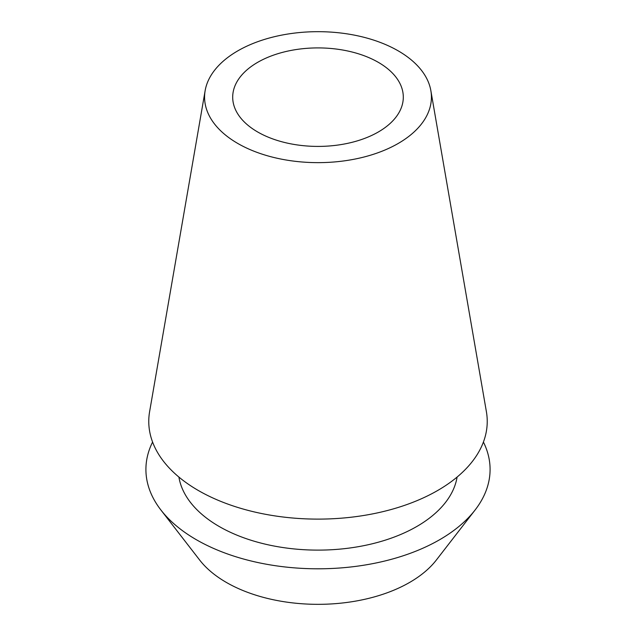 <?xml version="1.0" encoding="UTF-8"?>
<svg xmlns="http://www.w3.org/2000/svg" width="636" height="636" viewBox="0 0 636 636"><rect width="100%" height="100%" fill="white"/><g stroke="black" fill="none" stroke-linecap="round" stroke-linejoin="round"><path stroke-width="0.95" d="M257.675 62.336A85.303 49.25 0 0 0 232.697 97.165A85.303 49.25 0 0 0 285.357 142.663A85.303 49.25 0 0 0 378.325 131.986A85.303 49.25 0 0 0 403.304 97.165A85.303 49.25 0 0 0 350.643 51.659A85.303 49.25 0 0 0 257.675 62.336M160.908 510.008L199.664 560.046A129.625 74.841 0 0 0 409.663 582.409A129.625 74.841 0 0 0 436.336 560.046L475.092 510.008A172.086 99.351 180 0 1 439.683 539.702A172.086 99.351 180 0 1 160.908 510.008A172.086 99.351 180 0 1 152.584 442.052M483.416 442.052A172.086 99.351 180 0 1 475.092 510.008M178.899 477.056A139.729 80.669 0 0 0 270.682 545.354A139.729 80.669 0 0 0 416.803 526.489A139.729 80.669 0 0 0 457.101 477.056M205.142 90.654L149.603 411.699A169.232 97.706 0 0 0 245.544 509.706A169.232 97.706 0 0 0 437.663 490.499A169.232 97.706 0 0 0 486.397 411.699L430.858 90.654A113.423 65.484 180 0 1 398.2 143.466A113.423 65.484 180 0 1 269.433 156.337A113.423 65.484 180 0 1 205.142 90.654A113.423 65.484 180 0 1 237.8 50.856A113.423 65.484 180 0 1 356.136 35.489A113.423 65.484 180 0 1 430.858 90.654"/></g></svg>
